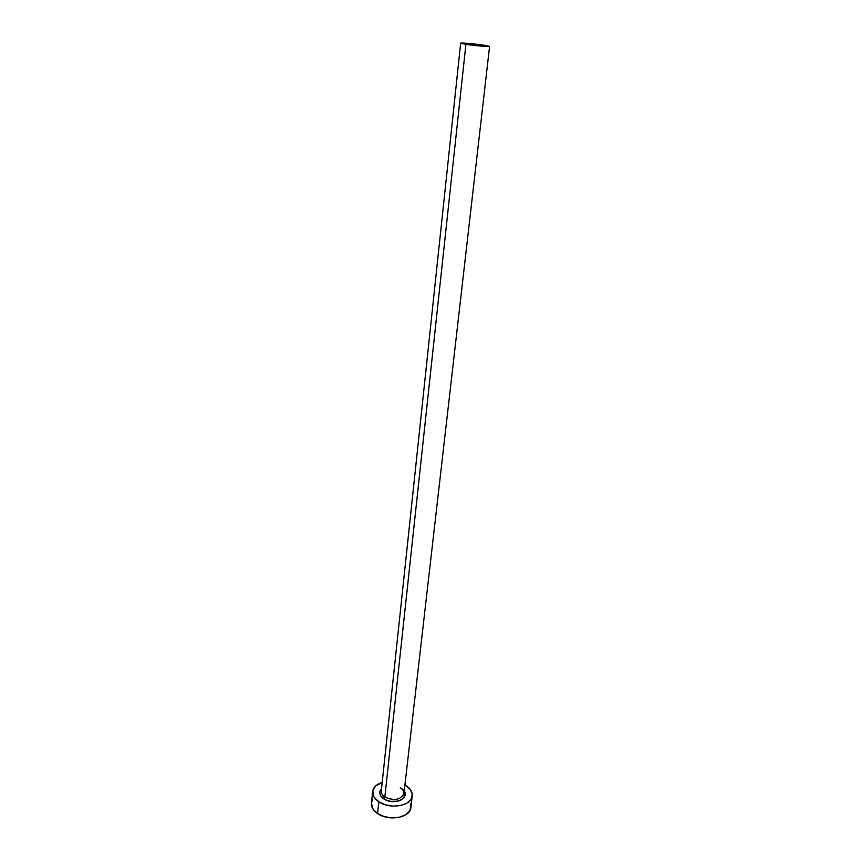 <?xml version="1.0" encoding="UTF-8"?>
<svg xmlns="http://www.w3.org/2000/svg" width="861" height="861" viewBox="0 0 861 861"><rect width="100%" height="100%" fill="white"/><g stroke="black" fill="none" stroke-linecap="round" stroke-linejoin="round"><path stroke-width="1.29" d="M479.911 45.03L467.867 43.879L480.965 45.192L482.418 45.698L477.371 45.396L467.545 43.954L479.911 45.03L479.846 45.601L479.911 45.03M401.204 788.385C413.528 795.812 395.414 806.908 383.737 798.814L384.845 797.049C393.509 800.902 399.805 800.063 403.734 794.531C404.39 792.002 403.239 789.731 400.257 787.718M460.667 43.201L381.272 791.173C381.122 793.368 382.306 795.327 384.845 797.049L465.909 44.331L460.667 43.201C460.269 42.576 475.487 43.9 484.194 45.235L489.597 46.397C490.092 47.021 474.648 45.676 465.909 44.331L384.845 797.049C394.306 801.031 400.666 799.901 403.917 793.681L489.597 46.397M372.641 791.636L371.446 803.248C371.166 807.091 373.211 810.524 377.581 813.559L378.829 801.795C374.438 798.782 372.372 795.37 372.641 791.571C373.287 787.352 376.483 784.296 382.209 782.401L375.676 785.942L372.899 790.247L373.082 795.101L374.309 797.501L378.829 801.795L377.581 813.559C388.774 821.62 410.482 817.606 410.869 807.607L412.236 796.005M404.918 784.909L405.8 785.447C410.396 788.472 412.548 791.98 412.247 795.951C411.87 805.853 390.076 809.792 378.829 801.795L385.48 804.831L393.24 806.144L400.871 805.498L407.167 803.012L411.16 799.105L412.268 794.391L410.374 789.602L404.918 784.909M404.186 791.248L405.079 795.629L401.893 799.6L397.847 801.182L390.442 801.322L385.739 799.912L380.831 796.07L379.712 792.959L381.531 788.751C378.56 792.152 379.292 795.51 383.737 798.814L384.845 797.049C381.929 795.026 380.799 792.787 381.455 790.312M372.738 799.621L371.704 801.903M371.446 803.195L373.093 809.232L377.581 813.559L384.21 816.615L391.927 817.918L399.536 817.261L405.811 814.743L409.793 810.793L410.901 806.025L410.32 803.571M465.909 44.331L489.543 46.44L468.341 43.416L460.753 43.136L465.909 44.331"/></g></svg>
